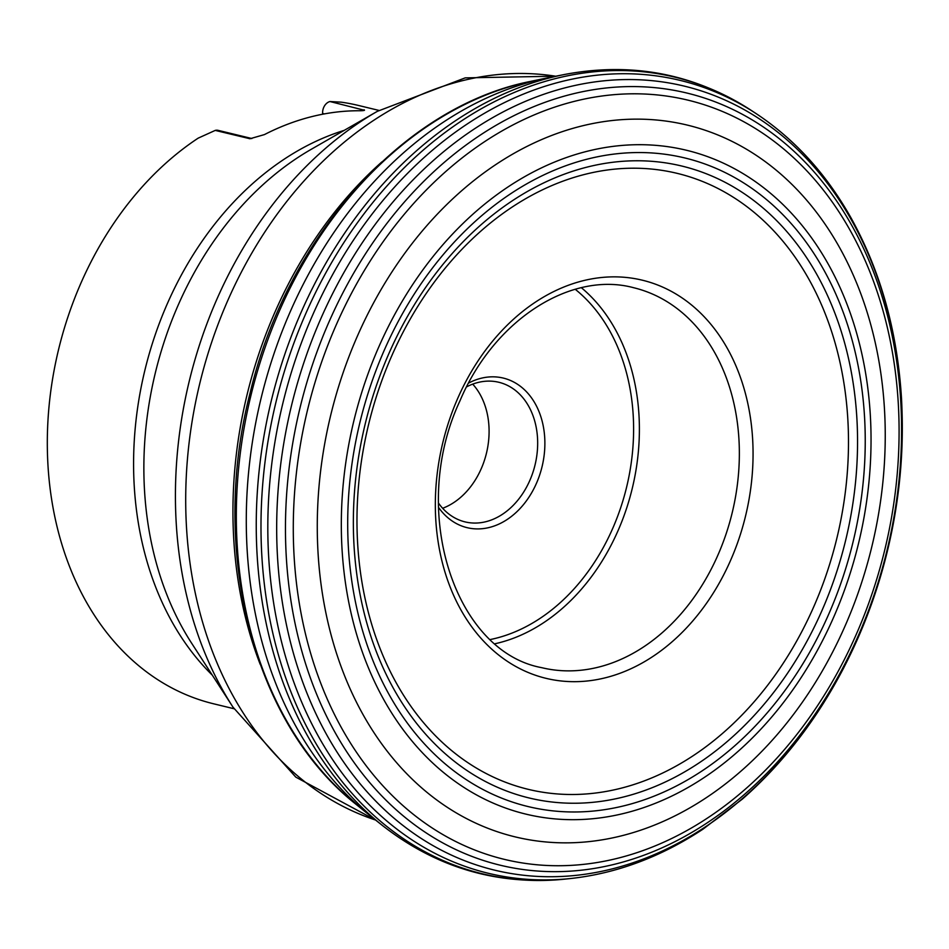 <?xml version="1.0" encoding="UTF-8"?>
<svg xmlns="http://www.w3.org/2000/svg" width="949" height="949" viewBox="0 0 949 949"><rect width="100%" height="100%" fill="white"/><g stroke="black" fill="none" stroke-linecap="round" stroke-linejoin="round"><path stroke-width="1.42" d="M378.948 110.416L358.52 105.469A307.808 234.059 103.6 0 0 341.13 102.16L329.967 101.531A10.261 7.806 103.6 0 0 322.613 113.465L322.648 114.224M364.487 110.286L329.967 101.531M362.079 110.677A10.261 7.806 103.6 0 1 364.131 109.811C365.223 110.44 363.562 110.748 359.137 110.748A307.808 234.059 103.6 0 0 264.427 134.592L249.978 138.744L215.233 130.404L198.163 138.151A307.808 234.059 103.6 0 0 47.45 453.254A307.808 234.059 103.6 0 0 213.584 703.79L234.012 708.737M442.637 508.273A71.827 54.615 103.6 0 0 488.949 426.338A71.827 54.615 103.6 0 0 472.709 384.131M466.588 386.872A71.827 54.615 -76.4 0 1 498.866 382.281A71.827 54.615 -76.4 0 1 537.525 438.094A71.827 54.615 -76.4 0 1 465.057 521.891A71.827 54.615 -76.4 0 1 438.45 503.029M438.485 507.324A76.952 58.518 103.6 0 0 515.983 512.567A76.952 58.518 103.6 0 0 539.886 413.883A76.952 58.518 103.6 0 0 468.581 383.076M251.865 138.53L218.223 130.381A10.261 7.806 103.6 0 0 215.233 130.404M847.848 419.636A316.871 240.951 103.6 0 0 464.82 246.313A316.871 240.951 103.6 0 0 495.485 778.061A316.871 240.951 103.6 0 0 847.848 419.636M856.9 418.699A325.056 247.167 103.6 0 0 463.978 240.904A325.056 247.167 103.6 0 0 495.425 786.377A325.056 247.167 103.6 0 0 856.9 418.699M864.563 417.275A333.633 253.703 103.6 0 0 461.261 234.783A333.633 253.703 103.6 0 0 493.539 794.669A333.633 253.703 103.6 0 0 864.563 417.275M870.352 415.674A341.51 259.682 103.6 0 0 457.548 228.875A341.51 259.682 103.6 0 0 490.586 801.964A341.51 259.682 103.6 0 0 870.352 415.674M884.504 409.683A366.148 278.425 103.6 0 0 441.902 209.397A366.148 278.425 103.6 0 0 477.323 823.851A366.148 278.425 103.6 0 0 884.504 409.683M898.3 403.705A390.537 296.966 103.6 0 0 426.208 190.085A390.537 296.966 103.6 0 0 464.002 845.464A390.537 296.966 103.6 0 0 898.3 403.705M900.779 401.759A397.204 302.031 103.6 0 0 420.644 184.497A397.204 302.031 103.6 0 0 459.079 851.051A397.204 302.031 103.6 0 0 900.779 401.759M901.491 399.588A403.325 306.693 103.6 0 0 413.954 178.97A403.325 306.693 103.6 0 0 452.981 855.808A403.325 306.693 103.6 0 0 901.491 399.588M756.472 113.833A407.88 310.157 103.6 0 0 282.719 403.823A407.88 310.157 103.6 0 0 571.251 878.454C617.04 873.294 660.967 856.864 703.007 829.165L742.379 799.082C782.64 763.672 816.259 720.244 843.234 668.808C886.781 583.718 906.224 493.848 901.55 399.173C897.469 331.652 880.636 271.248 851.063 217.962C826.354 174.094 794.823 139.384 756.472 113.833L751.11 110.309A409.79 311.604 103.6 0 0 275.957 402.186A409.79 311.604 103.6 0 0 564.869 879.13L571.251 878.454M556.802 76.134A402.72 306.23 103.6 0 0 548.285 77.711L565.248 74.342A409.588 311.462 103.6 0 0 271.224 401.036A409.588 311.462 103.6 0 0 383.159 826.057C437.086 867.872 497.656 885.559 564.869 879.13M539.364 79.68A395.638 300.845 103.6 0 0 530.396 81.424L548.285 77.711A402.72 306.23 103.6 0 0 261.011 398.556A402.72 306.23 103.6 0 0 369.612 815.31L383.159 826.057M355.412 803.815C252.422 722.177 209.326 549.685 250.263 392.328C287.547 236.55 403.396 106.585 530.396 81.424A395.638 300.845 103.6 0 0 250.785 396.089A395.638 300.845 103.6 0 0 355.412 803.815L369.612 815.31M212.256 675.107A307.808 234.059 -76.4 0 1 144.841 370.418A307.808 234.059 -76.4 0 1 344.214 130.357M377.334 111.341L311.165 149.349A313.217 238.175 103.6 0 0 191.568 643.102L233.003 707.171A377.975 287.417 -76.4 0 1 176.182 522.448A377.975 287.417 -76.4 0 1 377.334 111.341L465.188 77.877L555.9 76.193M260.204 664.347A383.384 291.533 -76.4 0 1 381.913 161.876M555.723 76.228A383.384 291.533 103.6 0 0 186.478 527.003A383.384 291.533 103.6 0 0 375.543 820.031M435.745 519.15A204.83 155.755 -76.4 0 1 582.757 280.821A204.83 155.755 -76.4 0 1 752.652 439.387A204.83 155.755 -76.4 0 1 605.64 677.716A204.83 155.755 -76.4 0 1 435.745 519.15M251.793 138.542A10.261 7.806 103.6 0 0 249.397 138.684M738.963 439.648A195.458 148.625 103.6 0 0 633.766 287.749C571.286 270.762 494.251 319.327 459.897 400.988C408.556 510.396 454.381 651.619 541.737 667.669A195.458 148.625 103.6 0 0 738.963 439.648M495.129 643.719A195.458 148.625 103.6 0 0 638.997 415.437A195.458 148.625 103.6 0 0 581.369 287.713M575.236 289.291A191.354 145.505 -76.4 0 1 626.613 487.122A191.354 145.505 -76.4 0 1 490.396 639.519M324.392 113.904L322.613 113.465M565.248 74.342C632.331 61.851 694.277 73.844 751.11 110.309M375.685 820.15L295.803 777.124L233.003 707.171"/></g></svg>
